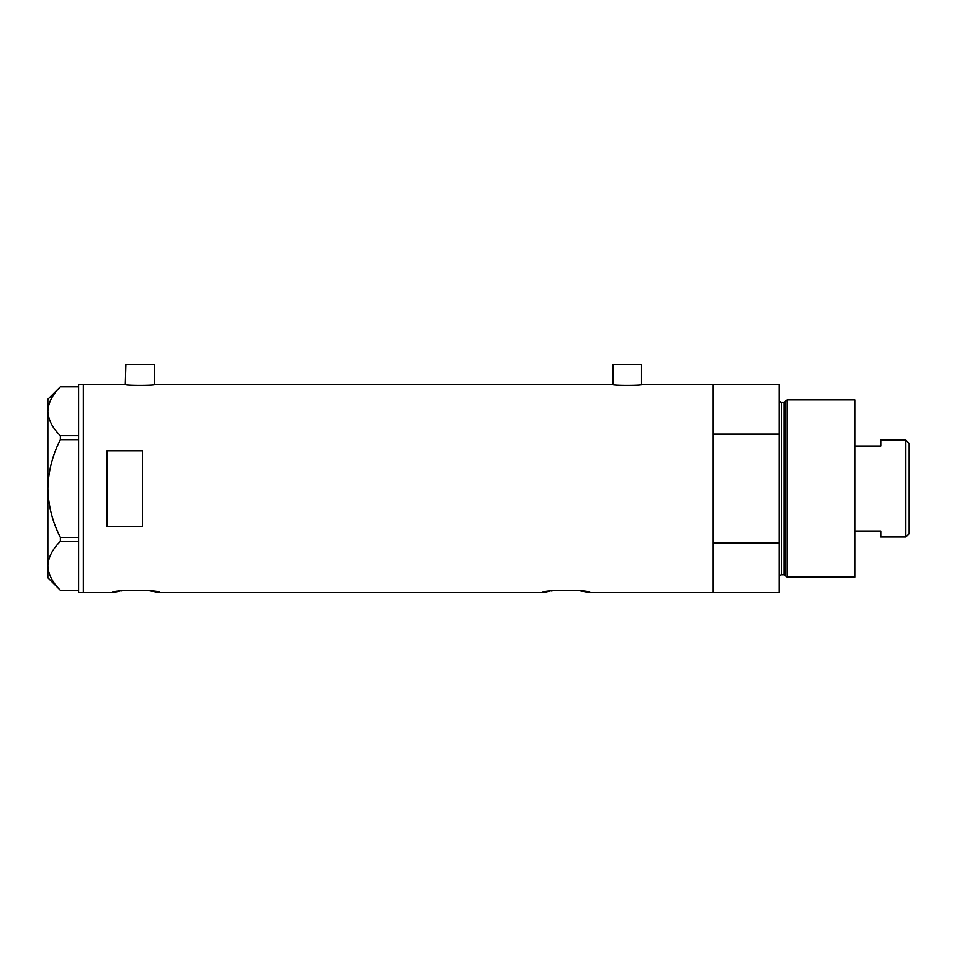 <?xml version="1.0" encoding="UTF-8"?>
<svg xmlns="http://www.w3.org/2000/svg" width="957" height="957" viewBox="0 0 957 957"><rect width="100%" height="100%" fill="white"/><g stroke="black" fill="none" stroke-linecap="round" stroke-linejoin="round"><path stroke-width="1.44" d="M154.831 384.523C155.74 385.671 124.362 385.671 125.283 384.523L125.869 364.426L154.244 364.426L154.244 384.606L612.552 384.523C611.643 385.671 643.02 385.671 642.111 384.523L641.513 384.606L641.513 364.426L613.15 364.426L613.15 384.606L612.552 384.523M126.97 590.254L149.172 590.696L159.675 592.574C161.147 589.632 110.928 589.632 112.4 592.574L119.254 591.235M121.037 590.959L122.532 590.744M557.273 590.254L579.463 590.696L589.979 592.574C591.438 589.632 541.219 589.632 542.691 592.574L549.545 591.235M551.328 590.959L552.835 590.744M142.426 526.302L142.426 450.795L106.957 450.795L106.957 526.302L142.426 526.302M589.979 592.574L713.156 592.574L713.156 542.966L779.118 542.966L779.118 592.574L713.156 592.574L713.156 384.523L642.111 384.523M125.283 384.523L83.319 384.523L83.319 592.574L83.319 384.523L78.582 384.523L78.582 592.574L112.4 592.574M542.691 592.574L159.675 592.574M78.582 439.67L60.363 439.67L60.363 435.698C52.503 428.066 48.34 419.92 47.85 411.259C48.293 402.706 52.456 394.559 60.363 386.819L78.582 386.819M60.363 435.698L78.582 435.698M60.339 386.819L47.85 399.296L47.85 577.801L60.363 590.278C52.503 582.646 48.34 574.499 47.85 565.838C48.293 557.297 52.456 549.151 60.363 541.399L60.363 537.427C52.468 522.008 48.305 505.715 47.85 488.548C48.317 471.334 52.479 455.042 60.363 439.67M60.363 590.278L78.582 590.278M78.582 541.399L60.363 541.399M60.363 537.427L78.582 537.427M785.147 575.719L785.147 401.378L787.097 399.882L787.097 577.203L785.147 575.719A1.184 1.184 0 0 0 784.01 574.846L781.474 574.846A2.369 2.369 0 0 0 779.118 577.203M785.147 401.378A1.184 1.184 0 0 1 784.01 402.251L781.474 402.251A2.369 2.369 0 0 1 779.118 399.882M787.097 399.882L854.768 399.882L854.768 577.203L787.097 577.203M713.156 384.523L713.156 434.131L779.118 434.131L779.118 384.523L713.156 384.523M779.118 542.966L779.118 434.131M905.836 440.076L909.15 443.39L909.15 533.707L905.836 537.021L905.836 440.076L880.775 440.076L880.775 446.046L854.768 446.046M905.836 537.021L880.775 537.021L880.775 531.051L854.768 531.051M784.01 574.846L784.01 402.251M781.474 402.251L781.474 574.846"/></g></svg>
